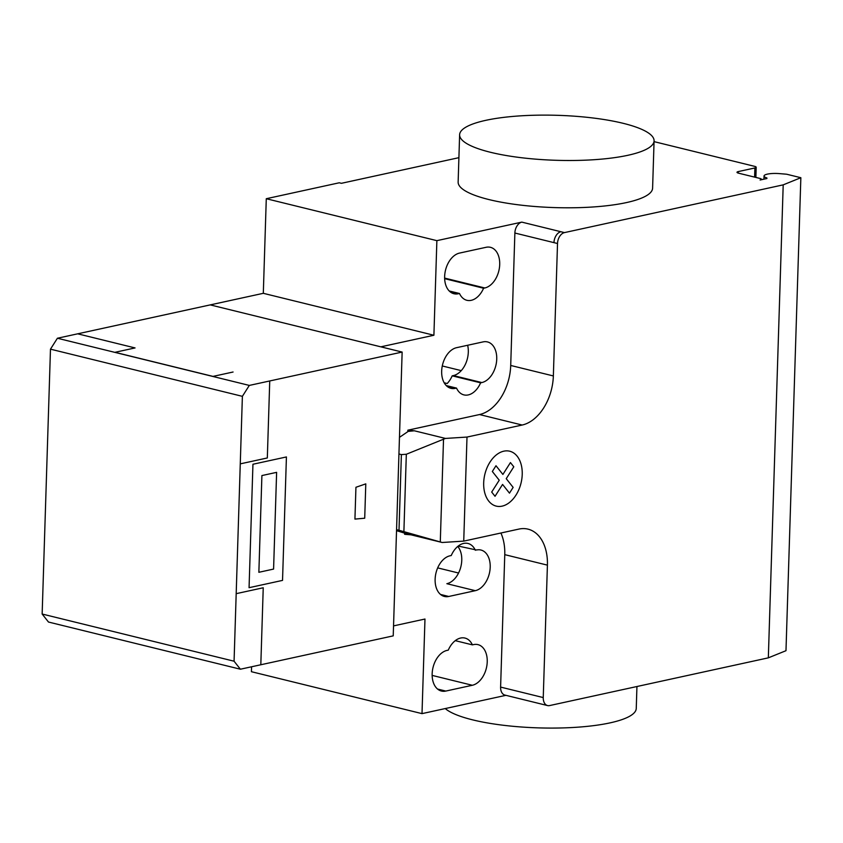 <?xml version="1.0" encoding="UTF-8"?>
<svg xmlns="http://www.w3.org/2000/svg" width="843" height="843" viewBox="0 0 843 843"><rect width="100%" height="100%" fill="white"/><g stroke="black" fill="none" stroke-linecap="round" stroke-linejoin="round"><path stroke-width="1.26" d="M627.93 155.281A97.282 22.498 -178.2 0 1 520.869 157.652A97.282 22.498 -178.2 0 1 459.625 134.754A97.282 22.498 -178.2 0 1 485.779 120.338A97.282 22.498 -178.2 0 1 592.84 117.967A97.282 22.498 -178.2 0 1 654.084 140.865A97.282 22.498 -178.2 0 1 627.93 155.281M459.625 134.754L458.139 182.046A97.282 22.498 1.8 0 0 519.383 204.944A97.282 22.498 1.8 0 0 626.444 202.583A97.282 22.498 1.8 0 0 652.598 188.158L654.084 140.865M636.939 686.518L636.254 708.447A97.282 22.498 -178.2 0 1 610.1 722.862A97.282 22.498 -178.2 0 1 515.768 726.55A97.282 22.498 -178.2 0 1 445.252 708.563M266.283 198.716L436.874 240.655L433.903 335.251L380.825 346.831L210.234 304.892L263.311 293.311L266.283 198.716L339.265 182.783L341.404 183.31L458.898 157.673M433.903 335.251L263.311 293.311M445.778 691.07A20.917 13.773 -76.2 0 1 441.426 691.039A20.917 13.773 -76.2 0 1 432.427 670.638A20.917 13.773 -76.2 0 1 447.064 650.396L448.276 650.122A20.917 13.773 -76.2 0 1 464.978 638.067A20.917 13.773 -76.2 0 1 472.386 644.863L473.597 644.6A20.917 13.773 -76.2 0 1 477.96 644.632A20.917 13.773 -76.2 0 1 486.959 665.022A20.917 13.773 -76.2 0 1 472.322 685.275L445.778 691.07L437.559 689.047M455.273 640.659L472.386 644.863M459.551 253.079L486.084 247.294A20.917 13.773 -76.2 0 1 490.436 247.315A20.917 13.773 -76.2 0 1 499.435 267.716A20.917 13.773 -76.2 0 1 484.809 287.969L483.587 288.232A20.917 13.773 -76.2 0 1 466.885 300.298A20.917 13.773 -76.2 0 1 459.488 293.49L458.265 293.764A20.917 13.773 -76.2 0 1 453.913 293.733A20.917 13.773 -76.2 0 1 444.914 273.332A20.917 13.773 -76.2 0 1 459.551 253.079M449.214 290.972L459.488 293.49M444.651 278.664L483.587 288.232M564.452 232.605A9.726 6.407 103.8 0 0 557.518 243.511L553.967 242.636A9.726 6.407 -76.2 0 1 560.901 231.73L564.452 232.605L783.2 184.859L768.331 657.846L549.583 705.58A9.726 6.407 -76.2 0 1 547.56 705.57A9.726 6.407 -76.2 0 1 543.25 697.572L547.413 565.137A43.773 28.831 103.8 0 0 528.003 529.141A43.773 28.831 103.8 0 0 518.888 529.088L463.734 541.122L442.185 542.492L399.002 530.268L401.384 454.588L406.326 454.261L445.452 438.434L467.001 437.064L463.734 541.122M436.874 240.655L521.806 222.12A9.726 6.407 103.8 0 0 514.873 233.026L510.71 365.462A43.773 28.831 103.8 0 1 479.509 414.545L407.854 430.183L408.212 431.384L414.334 430.784L445.452 438.434M467.001 437.064L522.165 425.03A43.773 28.831 103.8 0 0 553.356 375.946L557.518 243.511M406.326 454.261L403.892 531.564M398.939 453.987L401.384 454.588M396.558 529.667L399.002 530.268M414.334 430.784L408.244 430.278M399.466 437.348L408.212 431.384M404.977 534.336L411.068 534.841L405.009 533.229L404.587 534.241L404.619 533.134L396.537 530.658M411.068 534.841L442.185 542.492M475.357 550.268A20.917 13.773 103.8 0 0 467.96 543.461A20.917 13.773 103.8 0 0 451.247 555.526L450.036 555.79A20.917 13.773 103.8 0 0 435.399 576.043A20.917 13.773 103.8 0 0 444.398 596.444A20.917 13.773 103.8 0 0 448.75 596.475L475.294 590.68A20.917 13.773 103.8 0 0 489.931 570.426A20.917 13.773 103.8 0 0 480.931 550.026A20.917 13.773 103.8 0 0 476.569 550.005L458.244 546.064M480.615 382.827L481.838 382.564A20.917 13.773 103.8 0 0 496.464 362.311A20.917 13.773 103.8 0 0 487.465 341.921A20.917 13.773 103.8 0 0 483.113 341.889L456.569 347.685A20.917 13.773 103.8 0 0 441.943 367.927A20.917 13.773 103.8 0 0 450.942 388.328A20.917 13.773 103.8 0 0 455.294 388.36L456.516 388.096A20.917 13.773 103.8 0 0 463.913 394.893A20.917 13.773 103.8 0 0 480.615 382.827L452.185 375.841A20.917 13.773 -76.2 0 1 447.19 383.512L444.166 382.764M456.516 388.096L446.242 385.567M461.247 370.625L442.28 365.967M458.56 573.019L437.686 567.887M467.644 345.261A20.917 13.773 -76.2 0 1 453.408 375.578L452.185 375.841M547.413 565.137L504.767 554.652A43.773 28.831 103.8 0 0 500.9 533.008M407.854 430.183L407.822 431.289M457.77 546.443A20.917 13.773 -76.2 0 1 460.52 567.982A20.917 13.773 -76.2 0 1 446.864 583.693L475.294 590.68M504.767 554.652L500.605 687.087A9.726 6.407 -76.2 0 0 504.915 695.085L547.56 705.57M251.572 666.781L251.414 671.702L422.006 713.631L424.977 619.036L393.544 625.896M654.063 141.635L754.654 166.356A4.868 1.128 -178.2 0 1 756.192 167.23A4.868 1.128 -178.2 0 1 754.885 167.957L738.299 171.572A4.868 1.128 1.8 0 0 736.993 172.299A4.868 1.128 1.8 0 0 738.531 173.173L759.859 178.41A4.868 1.128 -178.2 0 1 761.398 179.285A4.868 1.128 -178.2 0 1 760.091 180.012L766.814 178.547L766.898 177.957A12.645 2.929 -178.2 0 1 764.043 175.997A12.645 2.929 -178.2 0 1 779.543 173.626L786.635 174.216L800.85 177.715L785.982 650.701L768.331 657.846M422.006 713.631L505.895 695.327M800.85 177.715L783.2 184.859M234.069 661.207L242.384 396.336L249.317 385.42L402.143 352.068L393.228 635.864L240.403 669.216L234.069 661.207L42.15 614.031L50.475 349.16L242.384 396.336M249.317 385.42L57.408 338.243L50.475 349.16M57.408 338.243L210.234 304.892L402.143 352.068M42.15 614.031L48.483 622.039L240.403 669.216M233.068 372.016L212.984 376.399L114.985 352.311L135.059 347.927L77.682 333.817M260.814 664.758L263.237 587.761L236.462 593.609M276.62 472.354L261.899 475.568L258.864 572.292L273.585 569.078L276.62 472.354M240.55 463.798L267.326 457.96L269.739 380.973M252.942 464.251L286.42 456.948L282.531 580.395L249.064 587.697L252.942 464.251M365.788 483.871L355.936 487.275L354.935 519.098L364.713 518.213L365.788 483.871M510.436 462.575L513.787 466.801L506.232 478.676L513.134 487.38L509.478 493.144L502.576 484.43L495.031 496.295L491.69 492.059L499.235 480.204L492.333 471.479L495.99 465.736L502.892 474.44L510.436 462.575M503.819 451.174A28.262 18.609 103.8 0 0 485.831 496.042A28.262 18.609 103.8 0 0 519.214 488.75A28.262 18.609 103.8 0 0 503.819 451.174M432.153 675.401L472.322 685.275M450.046 291.741L458.265 293.764M444.64 278.095L484.809 287.969M553.967 242.636L514.873 233.026M560.901 231.73L521.806 222.12M553.356 375.946L510.71 365.462M443.523 439.224L440.288 541.954M522.165 425.03L479.509 414.545M448.75 596.475L440.531 594.452M481.838 382.564L453.408 375.578M455.294 388.36L447.075 386.336M543.25 697.572L500.605 687.087M766.888 178.526L766.898 177.957M738.247 173.1L738.299 171.572M754.601 177.125L754.885 167.957M764.043 175.997L763.937 179.169M756.192 167.23L755.876 177.43"/></g></svg>
